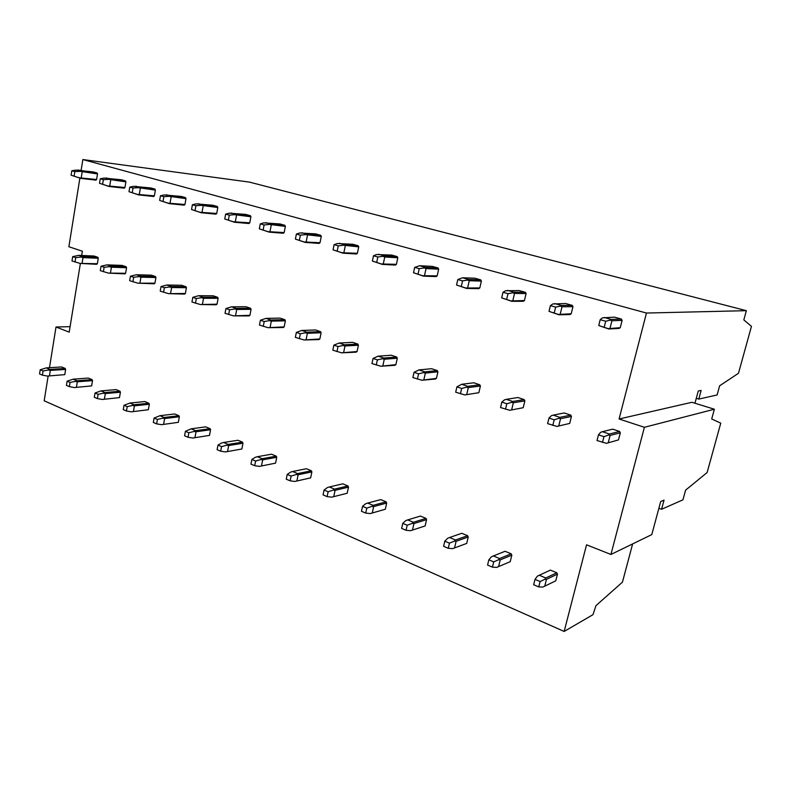 <?xml version="1.0" encoding="UTF-8"?>
<svg xmlns="http://www.w3.org/2000/svg" width="791" height="791" viewBox="0 0 791 791"><rect width="100%" height="100%" fill="white"/><g stroke="black" fill="none" stroke-linecap="round" stroke-linejoin="round"><path stroke-width="1.19" d="M660.693 501.543L651.784 534.607L610.929 554.461L644.398 427.298L714.372 409.224L711.702 418.953L720.749 423.165L707.134 472.514L685.589 490.163L682.949 499.823L661.573 509.275L664.045 500.12L660.693 501.543M632.632 543.911L622.448 582.146L596.009 605.599L592.963 614.686L564.151 631.445L586.546 544.821L610.929 554.461M661.573 509.275L658.873 508.297M714.372 409.224L691.917 402.293L619.076 418.993L644.398 427.298M81.117 170.411L82.857 159.555L646.465 313.038L619.076 418.993M81.671 255.483L82.363 251.222L68.876 246.733L79.881 178.133M80.366 263.492L69.193 332.141L56.013 326.999L70.083 326.663M564.151 631.445L44.177 400.79L48.132 376.14M49.487 367.696L56.013 326.999M694.953 403.232L698.265 391.021L701.133 390.428L698.779 399.099L696.288 398.328M646.465 313.038L746.368 310.675L743.827 319.9L751.45 326.376L738.478 373.273L719.642 385.79L717.13 394.956L698.779 399.099M746.368 310.675L249.481 182.118L82.857 159.555M539.284 575.255L550.388 570.113L556.805 572.783L545.78 577.984L539.284 575.255L537.415 576.135L535.003 579.388L533.658 584.737L538.75 586.912L542.873 587.07L555.776 580.812L542.873 587.07M535.003 579.388L540.105 581.543L538.75 586.912M544.742 586.161L546.462 579.348L544.851 579.269L540.105 581.543M546.462 579.348L557.477 574.118L555.776 580.812M545.78 577.984L544.851 579.269M556.805 572.783L557.477 574.118M604.156 317.448L611.176 319.416L621.39 319.06L614.478 317.142L602.327 317.873L600.201 319.683L598.738 325.526L608.2 328.651L620.263 327.682L622.122 320.385L611.908 320.76L610.355 320.128L605.718 321.235L604.245 327.088M600.201 319.683L605.718 321.235M611.176 319.416L610.355 320.128M621.39 319.06L622.122 320.385M611.908 320.76L610.029 328.196M598.738 325.526L608.754 328.977L619.007 328.433L620.263 327.682M608.754 328.977L608.2 328.651M609.396 434.041L608.576 435.03L610.128 435.416L620.312 432.796L619.59 431.451L609.396 434.041L602.416 431.688L600.596 432.331L598.48 434.832L597.017 440.528L606.44 443.336L618.473 439.915L606.44 443.336M598.48 434.832L603.958 436.691L602.485 442.396M610.128 435.416L608.259 442.673M603.958 436.691L608.576 435.03M620.312 432.796L618.473 439.915M602.416 431.688L612.718 429.157L619.59 431.451M493.376 555.944L505.063 551.278L511.184 553.819L499.576 558.545L493.376 555.944L491.458 556.775L488.838 559.83L487.572 565.071L492.437 567.147L496.689 567.404L510.225 561.679L496.689 567.404M488.838 559.83L493.713 561.897L492.437 567.147M498.597 566.554L500.228 559.88L498.557 559.761L493.713 561.897M500.228 559.88L511.836 555.124L510.225 561.679M499.576 558.545L498.557 559.761M511.184 553.819L511.836 555.124M554.649 303.576L561.323 305.455L572.259 305.375L565.674 303.536L552.771 303.971L550.398 305.642L549.013 311.357L558.377 314.442L571.201 313.79L572.951 306.661L562.025 306.76L560.414 306.117L555.648 307.126L554.254 312.85M550.398 305.642L555.648 307.126M561.323 305.455L560.414 306.117M572.259 305.375L572.951 306.661M562.025 306.76L560.255 314.037M549.013 311.357L559.049 314.798L570.004 314.541L571.201 313.79M559.049 314.798L558.377 314.442M559.86 417.361L558.94 418.281L560.552 418.696L571.448 416.462L570.756 415.146L559.86 417.361L553.216 415.127L551.347 415.72L548.984 418.053L547.609 423.63L556.923 426.418L569.708 423.422L556.923 426.418M548.984 418.053L554.204 419.823L552.82 425.41M560.552 418.696L558.792 425.795M554.204 419.823L558.94 418.281M571.448 416.462L569.708 423.422M553.216 415.127L564.21 412.961L570.756 415.146M449.565 537.514L461.776 533.282L467.629 535.715L455.478 540.006L449.565 537.514L447.617 538.295L444.809 541.173L443.603 546.314L448.25 548.292L452.62 548.638L466.72 543.417L452.62 548.638M444.809 541.173L449.456 543.15L448.25 548.292M454.568 547.837L456.11 541.291L454.39 541.143L449.456 543.15M456.11 541.291L468.242 536.98L466.72 543.417M455.478 540.006L454.39 541.143M467.629 535.715L468.242 536.98M507.496 290.366L513.863 292.156L525.432 292.324L519.143 290.574L505.578 290.722L502.987 292.284L501.682 297.871L510.937 300.916L524.433 300.56L526.094 293.58L514.536 293.421L512.855 292.769L507.99 293.688L506.675 299.295M502.987 292.284L507.99 293.688M513.863 292.156L512.855 292.769M525.432 292.324L526.094 293.58M514.536 293.421L512.855 300.54M501.682 297.871L511.708 301.302L523.296 301.302L524.433 300.56M511.708 301.302L510.937 300.916M512.677 401.472L511.678 402.332L513.349 402.767L524.868 400.879L524.206 399.603L512.677 401.472L506.349 399.336L504.44 399.89L501.86 402.075L500.555 407.543L509.77 410.292L523.217 407.701L509.77 410.292M501.86 402.075L506.823 403.766L505.518 409.234M513.349 402.767L511.678 409.718M506.823 403.766L511.678 402.332M524.868 400.879L523.217 407.701M506.349 399.336L517.957 397.527L524.206 399.603M407.701 519.905L420.387 516.078L425.983 518.402L413.357 522.287L407.701 519.905L405.734 520.636L402.757 523.365L401.62 528.398L406.05 530.286L410.529 530.712L425.123 525.946L410.529 530.712M402.757 523.365L407.197 525.244L406.05 530.286M412.497 529.96L413.96 523.543L412.2 523.365L407.197 525.244M413.96 523.543L426.576 519.638L425.123 525.946M413.357 522.287L412.2 523.365M425.983 518.402L426.576 519.638M462.547 277.77L468.608 279.47L480.74 279.876L474.748 278.205L462.547 277.77L457.801 279.549L456.565 285.017L465.721 288.023L479.801 287.934L481.373 281.092L469.261 280.716L467.53 280.044L462.567 280.894L461.321 286.372M457.801 279.549L462.567 280.894M468.608 279.47L467.53 280.044M480.74 279.876L481.373 281.092M469.261 280.716L467.669 287.677M456.565 285.017L466.571 288.428L478.723 288.666L479.801 287.934M466.571 288.428L465.721 288.023M467.689 386.324L466.611 387.135L468.321 387.58L480.404 386.018L479.771 384.772L467.689 386.324L461.647 384.288L456.921 386.848L455.695 392.198L464.801 394.927L478.842 392.702L464.801 394.927M456.921 386.848L461.667 388.46L460.431 393.819M468.321 387.58L466.749 394.393M461.667 388.46L466.611 387.135M480.404 386.018L478.842 392.702M461.647 384.288L473.809 382.785L479.771 384.772M367.677 503.066L380.768 499.615L386.127 501.84L373.085 505.35L367.677 503.066L365.679 503.758L362.545 506.329L361.467 511.273L365.709 513.082L370.287 513.567L385.326 509.236L370.287 513.567M362.545 506.329L366.797 508.129L365.709 513.082M372.274 512.865L373.659 506.576L371.869 506.369L366.797 508.129M373.659 506.576L386.7 503.046L385.326 509.236M373.085 505.35L371.869 506.369M386.127 501.84L386.7 503.046M419.625 265.746L425.429 267.378L438.056 267.981L432.321 266.389L419.625 265.746L414.682 267.398L413.505 272.747L422.552 275.713L437.176 275.871L438.669 269.177L426.042 268.584L424.273 267.912L419.23 268.673L418.053 274.042M414.682 267.398L419.23 268.673M425.429 267.378L424.273 267.912M438.056 267.981L438.669 269.177M426.042 268.584L424.54 275.406M413.505 272.747L423.501 276.138L436.148 276.593L437.176 275.871M423.501 276.138L422.552 275.713M424.737 371.859L423.59 372.62L425.35 373.085L437.917 371.819L437.314 370.603L424.737 371.859L418.973 369.911L414.039 372.314L412.872 377.554L421.88 380.253L436.444 378.365L435.416 379.027L421.88 380.253M414.039 372.314L418.568 373.846L417.391 379.097M425.35 373.085L423.857 379.759M418.568 373.846L423.59 372.62M437.917 371.819L436.444 378.365M418.973 369.911L431.609 368.705L437.314 370.603M329.353 486.949L342.819 483.835L347.951 485.971L334.534 489.135L329.353 486.949L327.336 487.602L324.073 490.034L323.054 494.879L327.108 496.61L331.765 497.163L347.19 493.228L331.765 497.163M324.073 490.034L328.136 491.755L327.108 496.61M333.772 496.501L335.087 490.331L333.258 490.094L328.136 491.755M335.087 490.331L348.505 487.147L347.19 493.228M334.534 489.135L333.258 490.094M347.951 485.971L348.505 487.147M378.622 254.257L384.159 255.809L397.24 256.61L391.753 255.088L376.605 254.534L373.481 255.78L372.383 261.03L381.321 263.957L396.41 264.332L397.824 257.767L384.752 256.996L382.943 256.314L377.831 257.006L376.724 262.266M373.481 255.78L377.831 257.006M384.159 255.809L382.943 256.314M397.24 256.61L397.824 257.767M384.752 256.996L383.328 263.67M372.383 261.03L382.34 264.402L395.431 265.054L396.41 264.332M382.34 264.402L381.321 263.957M383.694 358.036L382.478 358.748L384.278 359.233L397.29 358.234L396.706 357.048L383.694 358.036L378.177 356.177L373.065 358.422L371.958 363.563L380.857 366.233L395.886 364.651L394.907 365.304L380.857 366.233M373.065 358.422L377.386 359.895L376.279 365.037M384.278 359.233L382.864 365.768M377.386 359.895L382.478 358.748M397.29 358.234L395.886 364.651M378.177 356.177L391.258 355.228L396.706 357.048M292.64 471.505L306.424 468.717L311.357 470.764L297.604 473.601L292.64 471.505L290.604 472.118L287.222 474.422L286.253 479.178L290.139 480.839L294.855 481.452L310.636 477.873L294.855 481.452M287.222 474.422L291.118 476.063L290.139 480.839M296.892 480.829L298.138 474.768L296.279 474.511L291.118 476.063M298.138 474.768L311.881 471.911L310.636 477.873M297.604 473.601L296.279 474.511M311.357 470.764L311.881 471.911M339.398 243.272L344.698 244.755L358.175 245.734L352.924 244.271L337.361 243.519L334.099 244.686L333.051 249.827L341.89 252.715L357.394 253.298L358.738 246.861L343.432 245.22L338.261 245.853L337.203 251.004M334.099 244.686L338.261 245.853M344.698 244.755L343.432 245.22M358.175 245.734L358.738 246.861M345.272 245.902L343.917 252.458M333.051 249.827L342.968 253.169L356.454 254L357.394 253.298M342.968 253.169L341.89 252.715M344.421 344.817L343.156 345.489L344.995 345.983L358.402 345.232L357.839 344.075L344.421 344.817L339.151 343.037L333.871 345.143L332.823 350.176L341.623 352.826L357.067 351.53L356.128 352.173L341.623 352.826M333.871 345.143L338.014 346.547L336.966 351.59M344.995 345.983L343.65 352.39M338.014 346.547L343.156 345.489M358.402 345.232L357.067 351.53M339.151 343.037L352.608 342.335L357.839 344.075M257.421 456.704L271.501 454.202L276.237 456.16L262.187 458.701L257.421 456.704L255.374 457.267L251.884 459.452L250.965 464.119L254.692 465.711L259.468 466.383L275.565 463.14L259.468 466.383M251.884 459.452L255.622 461.034L254.692 465.711M261.514 465.8L262.701 459.838L260.822 459.571L255.622 461.034M262.701 459.838L276.741 457.287L275.565 463.14M262.187 458.701L260.822 459.571M276.237 456.16L276.741 457.287M301.846 232.752L306.918 234.176L320.741 235.303L315.708 233.899L299.789 232.969L296.398 234.057L295.399 239.1L304.14 241.957L320.009 242.718L321.284 236.41L305.593 234.601L300.382 235.184L299.384 240.237M296.398 234.057L300.382 235.184M306.918 234.176L305.593 234.601M320.741 235.303L321.284 236.41M307.472 235.293L306.186 241.71M295.399 239.1L305.277 242.422L319.109 243.41L320.009 242.718M305.277 242.422L304.14 241.957M306.829 332.151L305.514 332.784L307.373 333.298L321.126 332.764L320.592 331.647L306.829 332.151L301.776 330.45L296.348 332.428L295.359 337.361L304.051 339.982L319.861 338.953L318.961 339.586L304.051 339.982M296.348 332.428L300.313 333.772L299.324 338.716M307.373 333.298L306.097 339.586M300.313 333.772L305.514 332.784M321.126 332.764L319.861 338.953M301.776 330.45L315.579 329.966L320.592 331.647M223.626 442.485L237.962 440.261L242.501 442.149L228.204 444.404L223.626 442.485L221.569 443.019L217.98 445.086L217.1 449.674L220.689 451.206L225.514 451.918L241.868 449.001L225.514 451.918M217.98 445.086L221.569 446.608L220.689 451.206M227.571 451.364L228.698 445.521L226.799 445.224L221.569 446.608M228.698 445.521L242.995 443.237L241.868 449.001M228.204 444.404L226.799 445.224M242.501 442.149L242.995 443.237M265.855 222.666L270.72 224.031L284.859 225.306L280.024 223.962L263.779 222.864L260.279 223.883L259.329 228.826L267.961 231.644L284.167 232.574L285.373 226.384L269.355 224.436L264.095 224.96L263.146 229.904M260.279 223.883L264.095 224.96M270.72 224.031L269.355 224.436M284.859 225.306L285.373 226.384M271.244 225.128L270.028 231.417M259.329 228.826L269.158 232.119L283.297 233.256L284.167 232.574M269.158 232.119L267.961 231.644M270.799 320.019L269.434 320.612L271.323 321.136L285.383 320.82L284.869 319.722L270.799 320.019L265.944 318.387L260.397 320.236L259.458 325.081L268.05 327.672L284.177 326.881L283.316 327.514L268.05 327.672M260.397 320.236L264.204 321.532L263.255 326.376M271.323 321.136L270.107 327.306M264.204 321.532L269.434 320.612M285.383 320.82L284.177 326.881M265.944 318.387L280.054 318.111L284.869 319.722M191.155 428.831L205.719 426.853L210.09 428.673L195.555 430.68L191.155 428.831L185.42 431.293L184.58 435.801L188.021 437.265L192.895 438.026L209.486 435.396L192.895 438.026M185.42 431.293L188.861 432.746L188.021 437.265M194.962 437.512L196.03 431.767L194.121 431.451L188.861 432.746M196.03 431.767L210.564 429.74L209.486 435.396M195.555 430.68L194.121 431.451M210.09 428.673L210.564 429.74M231.328 212.997L236.005 214.302L250.411 215.706L245.774 214.41L229.252 213.174L225.643 214.114L224.743 218.969L233.276 221.747L249.758 222.835L250.915 216.764L234.591 214.677L229.301 215.152L228.401 220.007M225.643 214.114L229.301 215.152M236.005 214.302L234.591 214.677M250.411 215.706L250.915 216.764M236.509 215.37L235.352 221.549M224.743 218.969L234.522 222.241L248.928 223.517L249.758 222.835M234.522 222.241L233.276 221.747M236.232 308.381L234.828 308.945L236.736 309.469L251.073 309.34L250.569 308.272L236.232 308.381L231.575 306.819L225.919 308.549L225.02 313.305L233.513 315.866L249.926 315.302L249.096 315.925L233.513 315.866M225.919 308.549L229.568 309.785L228.668 314.551M236.736 309.469L235.58 315.53M229.568 309.785L234.828 308.945M251.073 309.34L249.926 315.302M231.575 306.819L245.952 306.73L250.569 308.272M159.95 415.7L174.702 413.96L178.904 415.71L164.172 417.48L159.95 415.7L154.116 418.034L153.325 422.463L156.628 423.877L161.532 424.678L178.341 422.325L161.532 424.678M154.116 418.034L157.429 419.438L156.628 423.877M163.608 424.184L164.637 418.538L162.709 418.212L157.429 419.438M164.637 418.538L179.359 416.758L178.341 422.325M164.172 417.48L162.709 418.212M178.904 415.71L179.359 416.758M198.185 203.712L202.674 204.968L217.327 206.491L212.868 205.245L196.099 203.87L192.401 204.75L191.541 209.506L199.975 212.255L216.714 213.481L217.812 207.519L201.23 205.314L195.921 205.739L195.061 210.515M192.401 204.75L195.921 205.739M202.674 204.968L201.23 205.314M217.327 206.491L217.812 207.519M203.158 206.016L202.061 212.077M191.541 209.506L201.27 212.759L215.913 214.153L216.714 213.481M201.27 212.759L199.975 212.255M203.05 297.208L201.606 297.732L203.534 298.276L218.108 298.326L217.624 297.278L203.05 297.208L198.581 295.705L192.816 297.337L191.966 302.004L200.36 304.535L217.011 304.179L216.23 304.792L200.36 304.535M192.816 297.337L196.316 298.523L195.466 303.2M203.534 298.276L202.437 304.219M196.316 298.523L201.606 297.732M218.108 298.326L217.011 304.179M198.581 295.705L213.184 295.794L217.624 297.278M129.912 403.064L144.842 401.551L148.896 403.232L133.986 404.774L129.912 403.064L124.009 405.279L123.258 409.639L126.441 410.994L131.375 411.834L148.362 409.728L131.375 411.834M124.009 405.279L127.203 406.633L126.441 410.994M133.452 411.369L134.43 405.823L132.483 405.476L127.203 406.633M134.43 405.823L149.331 404.26L148.362 409.728M133.986 404.774L132.483 405.476M148.896 403.232L149.331 404.26M166.347 194.784L170.658 196L185.519 197.631L181.238 196.435L164.251 194.932L160.474 195.753L159.653 200.42L167.989 203.129L184.946 204.493L185.984 198.64L169.185 196.316L163.846 196.702L163.035 201.389M160.474 195.753L163.846 196.702M170.658 196L169.185 196.316M185.519 197.631L185.984 198.64M171.133 197.018L170.085 202.971M159.653 200.42L169.314 203.643L184.184 205.156L184.946 204.493M169.314 203.643L167.989 203.129M171.163 286.471L169.689 286.965L171.627 287.509L186.419 287.726L185.954 286.698L171.163 286.471L166.861 285.027L161.018 286.56L160.207 291.137L168.503 293.649L185.371 293.481L184.619 294.094L168.503 293.649M161.018 286.56L164.38 287.697L163.569 292.284M171.627 287.509L170.589 293.352M164.38 287.697L169.689 286.965M186.419 287.726L185.371 293.481M166.861 285.027L181.683 285.274L185.954 286.698M101.001 390.902L116.079 389.597L119.975 391.219L104.916 392.554L101.001 390.902L95.039 392.998L94.307 397.29L97.382 398.595L102.336 399.465L119.471 397.606L102.336 399.465M95.039 392.998L98.104 394.304L97.382 398.595M104.412 399.03L105.351 393.572L103.394 393.216L98.104 394.304M105.351 393.572L120.41 392.217L119.471 397.606M104.916 392.554L103.394 393.216M119.975 391.219L120.41 392.217M135.736 186.211L139.878 187.368L154.927 189.108L150.804 187.951L133.63 186.34L129.773 187.101L129.002 191.689L137.229 194.368L154.374 195.852L155.372 190.087L138.366 187.675L133.026 188.021L132.245 192.618M129.773 187.101L133.026 188.021M139.878 187.368L138.366 187.675M154.927 189.108L155.372 190.087M140.333 188.377L139.335 194.22M129.002 191.689L138.603 194.883L153.642 196.504L154.374 195.852M138.603 194.883L137.229 194.368M140.501 276.148L138.998 276.613L140.956 277.166L155.926 277.532L155.471 276.534L140.501 276.148L136.368 274.754L130.446 276.188L129.675 280.696L137.861 283.178L154.927 283.188L154.196 283.791L137.861 283.178M130.446 276.188L133.679 277.285L132.908 281.804M140.956 277.166L139.958 282.901M133.679 277.285L138.998 276.613M155.926 277.532L154.927 283.188M136.368 274.754L151.368 275.159L155.471 276.534M73.138 379.186L88.345 378.068L92.112 379.631L76.915 380.778L73.138 379.186L67.116 381.173L66.424 385.385L69.381 386.651L74.354 387.55L91.627 385.909L74.354 387.55M67.116 381.173L70.073 382.429L69.381 386.651M76.44 387.145L77.33 381.776L75.372 381.41L70.073 382.429M77.33 381.776L92.517 380.619L91.627 385.909M76.915 380.778L75.372 381.41M92.112 379.631L92.517 380.619M106.271 177.955L110.265 179.073L125.472 180.902L121.498 179.794L104.165 178.074L100.249 178.776L99.508 183.285L107.645 185.925L124.948 187.516L125.898 181.861L108.723 179.349L103.374 179.666L102.632 184.174M100.249 178.776L103.374 179.666M110.265 179.073L108.723 179.349M125.472 180.902L125.898 181.861M110.7 180.051L109.751 185.796M99.508 183.285L109.039 186.458L124.246 188.169L124.948 187.516M109.039 186.458L107.645 185.925M110.997 266.211L109.465 266.646L111.432 267.21L126.56 267.714L126.125 266.735L110.997 266.211L107.012 264.866L101.021 266.221L100.289 270.641L108.387 273.103L125.611 273.271L124.909 273.874L108.387 273.103M101.021 266.221L104.135 267.279L103.403 271.709M111.432 267.21L110.483 272.846M104.135 267.279L109.465 266.646M126.56 267.714L125.611 273.271M107.012 264.866L122.17 265.41L126.125 266.735M46.273 367.884L61.599 366.955L65.228 368.458L49.922 369.417L46.273 367.884L40.212 369.773L39.55 373.925L42.398 375.142L47.391 376.071L64.773 374.637L47.391 376.071M40.212 369.773L43.06 370.989L42.398 375.142M49.467 375.685L50.317 370.396L48.36 370.02L43.06 370.989M50.317 370.396L65.623 369.427L64.773 374.637M49.922 369.417L48.36 370.02M65.228 368.458L65.623 369.427M77.894 170.006L97.085 172.992L93.259 171.924L75.788 170.114L71.813 170.767L71.111 175.197L79.149 177.807L96.601 179.498L97.511 173.941L80.188 171.34L74.829 171.617L74.127 176.057M71.813 170.767L74.829 171.617M81.75 171.083L80.188 171.34M97.085 172.992L97.511 173.941M82.165 172.042L81.265 177.688M71.111 175.197L80.583 178.341L95.929 180.14L96.601 179.498M80.583 178.341L79.149 177.807M82.58 256.64L81.028 257.055L82.996 257.619L98.272 258.262L97.847 257.293L82.58 256.64L78.744 255.355L72.693 256.62L71.991 260.971L80 263.403L97.362 263.719L96.69 264.313L80 263.403M72.693 256.62L75.699 257.639L74.997 261.999M82.996 257.619L82.096 263.166M75.699 257.639L81.028 257.055M98.272 258.262L97.362 263.719M78.744 255.355L94.04 256.017L97.847 257.293"/></g></svg>
